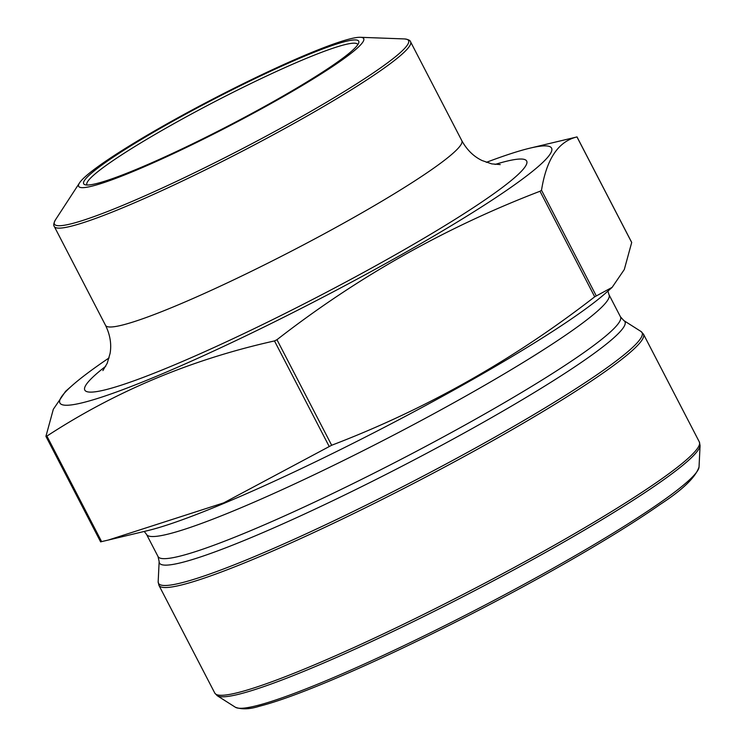 <?xml version="1.0" encoding="UTF-8"?>
<svg xmlns="http://www.w3.org/2000/svg" width="746" height="746" viewBox="0 0 746 746"><rect width="100%" height="100%" fill="white"/><g stroke="black" fill="none" stroke-linecap="round" stroke-linejoin="round"><path stroke-width="1.12" d="M65.499 391.436L53.33 409.256L45.944 436.289L46.914 436.084C115.882 391.072 191.731 359.358 274.481 340.931L276.962 339.7C357.483 277.083 445.166 227.605 540.001 191.256L541.512 190.239C546.436 159.178 558.26 141.414 576.975 136.938L529.763 148.202A276.897 27.145 152.6 0 1 504.352 191.909A276.897 27.145 152.6 0 1 276.207 321.004A276.897 27.145 152.6 0 1 72.521 385.216A276.897 27.145 152.6 0 1 109.103 357.884M576.975 136.938L631.694 242.487L624.299 269.52L612.14 287.35L594.711 296.805C513.649 359.731 425.975 409.209 331.672 445.25L223.744 502.851L108.356 540.039L100.654 541.838L45.944 436.289M108.356 540.039L147.876 530.574A276.897 27.145 -27.4 0 0 467.537 382.381A276.897 27.145 -27.4 0 0 605.109 293.57L612.158 287.369M357.791 44.685A152.492 14.948 -27.4 0 0 357.679 44.424A152.492 14.948 -27.4 0 0 215.417 101.325A152.492 14.948 -27.4 0 0 86.909 184.775A152.492 14.948 -27.4 0 0 87.068 185.017M486.345 162.348A276.897 27.145 152.6 0 1 529.763 148.202M165.752 124.545A160.521 15.731 -27.4 0 0 79.533 182.873A160.521 15.731 -27.4 0 0 228.435 126.438A160.521 15.731 -27.4 0 0 360.383 37.3A160.521 15.731 -27.4 0 0 165.752 124.545M274.696 100.813A154.898 15.181 152.6 0 1 85.025 184.738A154.898 15.181 152.6 0 1 214.205 98.994A154.898 15.181 152.6 0 1 358.733 42.858A154.898 15.181 152.6 0 1 274.696 100.813M596.222 295.789L541.512 190.239M594.711 296.805L540.001 191.256M331.672 445.25L276.962 339.7M329.191 446.481L274.481 340.931M101.624 541.633L46.914 436.084M158.171 581.731A272.346 26.697 -27.4 0 0 494.337 437.454A272.346 26.697 -27.4 0 0 640.973 331.466L623.898 320.612A262.163 25.7 -27.4 0 1 482.737 422.637A262.163 25.7 -27.4 0 1 159.15 561.524L158.171 581.731L158.917 585.302L214.783 693.071A272.887 26.753 -27.4 0 0 551.303 546.958A272.887 26.753 -27.4 0 0 699.319 441.912L643.462 334.143A272.887 26.753 152.6 0 1 495.437 439.189A272.887 26.753 152.6 0 1 158.917 585.302M217.273 695.738L235.41 707.264A261.529 25.634 -27.4 0 0 556.88 566.13A261.529 25.634 -27.4 0 0 699.039 466.949L700.074 445.483A272.346 26.697 152.6 0 1 552.031 548.767A272.346 26.697 152.6 0 1 217.273 695.738L214.783 693.071M144.23 531.45L146.552 534.416L158.031 556.544A260.438 25.532 -27.4 0 0 479.202 417.098A260.438 25.532 -27.4 0 0 620.476 316.836L623.898 320.612M146.552 534.416A260.438 25.532 -27.4 0 0 467.733 394.96A260.438 25.532 -27.4 0 0 609.006 294.707L620.476 316.836M79.533 182.873L55.474 219.809A199.443 19.555 -27.4 0 0 240.482 149.685A199.443 19.555 -27.4 0 0 404.425 38.932C408.211 39.389 410.263 40.359 410.58 41.832A200.646 19.666 152.6 0 1 241.49 151.634A200.646 19.666 152.6 0 1 54.299 226.504L105.54 325.359A200.646 19.666 152.6 0 0 292.73 250.488A200.646 19.666 152.6 0 0 461.821 140.686L410.58 41.832M495.102 164.428A248.8 24.385 152.6 0 1 316.957 297.225A248.8 24.385 152.6 0 1 105.764 366.239M631.703 242.431L576.994 136.882M100.645 541.904L45.926 436.354M699.039 466.949C695.608 477.281 682.674 489.758 660.247 504.371C634.324 522.508 599.821 543.759 556.73 568.116C488.546 606.666 406.411 647.864 344.046 674.804C306.886 690.871 278.603 701.371 259.198 706.294C249.798 709.278 241.863 709.605 235.41 707.264M158.031 556.544L159.15 561.524M609.006 294.707L607.925 291.089M643.462 334.143L640.973 331.466M700.074 445.483L699.319 441.912M72.521 385.216L65.48 391.417M360.383 37.3L404.425 38.932M102.892 370.575L107.219 363.246L110.082 353.436C111.667 344.242 110.156 334.879 105.54 325.359M461.821 140.686C466.931 149.927 473.691 156.548 482.103 160.549L491.763 163.887L500.249 164.586M55.474 219.809C53.675 223.166 53.283 225.395 54.299 226.504"/></g></svg>

